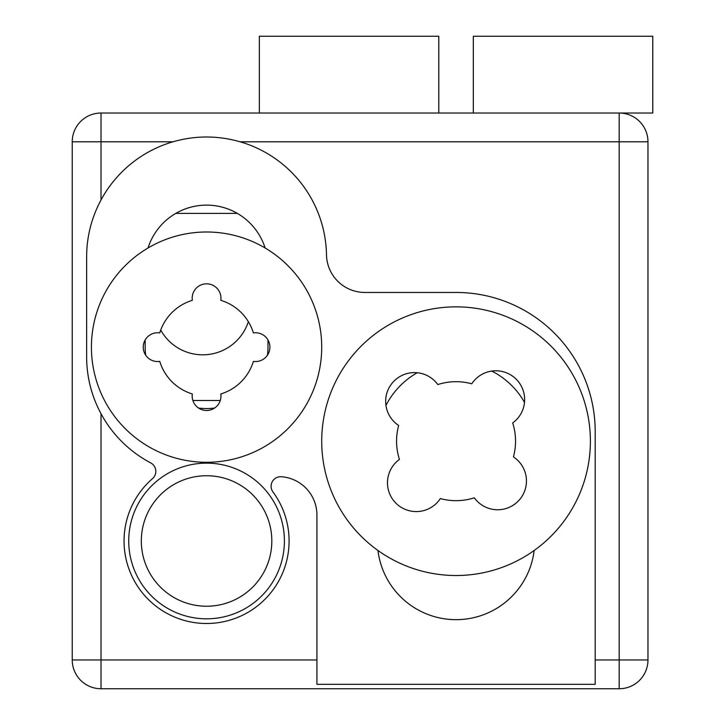 <?xml version="1.0" encoding="UTF-8"?>
<svg xmlns="http://www.w3.org/2000/svg" width="725" height="725" viewBox="0 0 725 725"><rect width="100%" height="100%" fill="white"/><g stroke="black" fill="none" stroke-linecap="round" stroke-linejoin="round"><path stroke-width="1.09" d="M220.808 393.965A48.938 48.938 0 0 0 253.397 361.385A14.391 14.391 0 0 0 269.899 347.148A14.391 14.391 0 0 0 253.397 332.911A48.938 48.938 0 0 0 220.808 300.322A14.391 14.391 0 0 0 206.571 283.819A14.391 14.391 0 0 0 192.333 300.322A48.938 48.938 0 0 0 159.754 332.911A14.391 14.391 0 0 0 143.242 347.148A14.391 14.391 0 0 0 159.754 361.385A48.938 48.938 0 0 0 192.333 393.965A14.391 14.391 0 0 0 206.571 410.477A14.391 14.391 0 0 0 220.808 393.965M91.422 347.148A115.148 115.148 0 0 0 264.145 446.863A115.148 115.148 0 0 0 264.145 247.424A115.148 115.148 0 0 0 91.422 347.148M440.347 498.564A59.495 59.495 0 0 0 474.313 497.803A28.783 28.783 0 0 0 518.475 500.866A28.783 28.783 0 0 0 513.436 456.895A59.495 59.495 0 0 0 512.675 422.929A28.783 28.783 0 0 0 515.747 378.767A28.783 28.783 0 0 0 471.767 383.806A59.495 59.495 0 0 0 437.8 384.558A28.783 28.783 0 0 0 393.639 381.495A28.783 28.783 0 0 0 398.678 425.475A59.495 59.495 0 0 0 399.439 459.442A28.783 28.783 0 0 0 396.367 503.603A28.783 28.783 0 0 0 440.347 498.564M321.719 441.181A134.343 134.343 0 0 0 523.223 557.525A134.343 134.343 0 0 0 523.223 324.845A134.343 134.343 0 0 0 321.719 441.181M438.788 113.018L438.788 36.25L259.351 36.25L259.351 113.018M473.325 113.018L473.325 36.25L652.763 36.25L652.763 113.018L101.02 113.018A28.783 28.783 0 0 0 72.237 141.801L72.237 659.967A28.783 28.783 0 0 0 101.02 688.75L619.186 688.75A28.783 28.783 0 0 0 647.969 659.967L647.969 141.801L240.156 141.801A119.942 119.942 0 0 1 326.495 254.765A38.38 38.38 0 0 0 364.874 292.456L456.061 292.456A139.137 139.137 0 0 1 595.189 431.593L595.189 684.318L316.925 684.318L316.925 659.967L101.02 659.967L101.02 413.712A119.942 119.942 0 0 0 150.7 462.885A9.597 9.597 0 0 1 152.522 478.627A82.523 82.523 0 0 0 142.852 593.412A82.523 82.523 0 0 0 257.357 606.018A82.523 82.523 0 0 0 272.89 491.876A9.597 9.597 0 0 1 282.107 476.796A38.38 38.38 0 0 1 316.925 515.013L316.925 659.967M524.501 402.366A78.681 78.681 0 0 0 491.777 371.073M417.237 372.741A78.681 78.681 0 0 0 385.945 405.465M377.952 550.483A78.681 78.681 0 0 0 534.162 550.483M240.156 141.801C217.654 135.403 195.261 135.403 172.985 141.801A119.942 119.942 0 0 0 101.02 199.982L101.02 141.801L72.237 141.801M267.987 339.971L267.987 347.148A61.408 61.408 0 0 1 267.452 355.178M265.114 247.995A61.408 61.408 0 0 0 148.027 247.995M145.689 355.178A61.408 61.408 0 0 1 145.163 347.148L145.163 339.971M198.541 408.03A61.408 61.408 0 0 0 214.6 408.03A61.408 61.408 0 0 1 198.541 408.03M86.628 356.745A119.942 119.942 0 0 0 101.02 413.712C91.468 395.904 86.674 376.909 86.628 356.745L86.628 256.949C86.683 236.749 91.477 217.763 101.02 199.982M595.189 659.967L619.186 659.967L619.186 113.018A28.783 28.783 0 0 1 647.969 141.801M237.32 213.386A61.408 61.408 0 0 0 175.822 213.386L237.32 213.386M192.868 400.499L220.273 400.499M141.321 540.977A65.25 65.25 0 0 0 239.196 597.491A65.25 65.25 0 0 0 239.196 484.472A65.25 65.25 0 0 0 141.321 540.977M128.733 540.977A77.838 77.838 0 0 0 245.494 608.384A77.838 77.838 0 0 0 245.494 473.57A77.838 77.838 0 0 0 128.733 540.977M160.723 330.029A47.977 47.977 0 0 0 248.358 321.683M72.237 659.967L72.237 659.967A28.783 28.783 0 0 0 101.02 688.75L101.02 659.967L72.237 659.967M647.969 659.967L647.969 659.967A28.783 28.783 0 0 1 619.186 688.75L619.186 659.967L647.969 659.967M172.985 141.801L101.02 141.801L101.02 113.018"/></g></svg>

